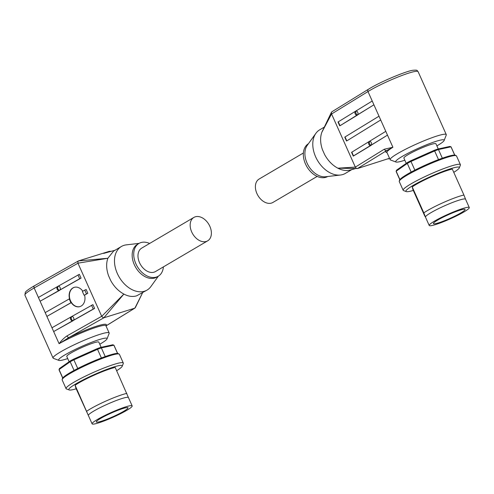 <?xml version="1.0" encoding="UTF-8"?>
<svg xmlns="http://www.w3.org/2000/svg" width="494" height="494" viewBox="0 0 494 494"><rect width="100%" height="100%" fill="white"/><g stroke="black" fill="none" stroke-linecap="round" stroke-linejoin="round"><path stroke-width="0.74" d="M207.665 240.844L155.48 271.552A13.585 9.367 -120.5 0 1 139.518 262.66A13.585 9.367 -120.5 0 1 141.698 248.13L193.883 217.422A13.585 9.367 -120.5 0 1 209.845 226.314A13.585 9.367 -120.5 0 1 207.665 240.844A13.585 9.367 -120.5 0 1 191.703 231.952A13.585 9.367 -120.5 0 1 193.883 217.422M67.721 358.576A26.546 3.075 -24.1 0 1 58.885 360.398A26.546 3.075 -24.1 0 1 65.078 354.809A26.546 3.075 -24.1 0 1 92.44 341.978A26.546 3.075 -24.1 0 1 107.019 338.865A26.546 3.075 -24.1 0 1 100.535 343.793A26.546 3.075 -24.1 0 1 99.776 344.238M107.019 338.865L109.137 333.431A30.727 3.557 155.9 0 0 109.162 332.962A30.727 3.557 155.9 0 0 90.742 337.618A30.727 3.557 155.9 0 0 60.595 351.882A30.727 3.557 155.9 0 0 53.062 358.057A30.727 3.557 155.9 0 0 53.426 358.354L58.885 360.398M67.894 337.18L66.918 335.945C63.936 338.038 61.33 340.619 59.089 343.694L69.043 337.476L67.894 337.18M53.062 358.057L24.916 295.134A30.727 3.557 -24.1 0 1 32.443 288.965A30.727 3.557 -24.1 0 1 34.166 287.971L59.089 343.694A30.727 3.557 -24.1 0 1 88.642 329.98A30.727 3.557 -24.1 0 1 105.938 325.762A31.56 3.656 155.9 0 0 69.043 337.476L103.95 317.753L102.801 317.457L101.702 316.296L66.918 335.945M111.366 251.279L109.298 251.341L111.261 251.31M24.916 295.134L25.311 292.325C25.46 292.145 25.694 291.028 32.783 286.73L34.419 285.785A2.093 1.309 -119.5 0 0 33.944 286.526A2.093 1.309 -119.5 0 0 34.166 287.971L77.966 263.228L77.867 261.709L78.447 260.918L109.298 251.341M34.599 285.711A2.093 1.309 -119.5 0 0 34.419 285.785L78.447 260.918L107.853 258.263C106.056 263.413 106.284 269.218 108.532 275.683L110.699 280.536C114.077 286.65 118.467 291.164 123.871 294.072L101.727 316.351M87.827 293.269L86.135 289.478L84.777 290.095L86.469 293.887L87.827 293.269L84.567 295.109A10.034 7.737 74 0 1 81.127 306.076A10.034 7.737 74 0 1 79.818 306.626A10.034 7.737 74 0 1 71.241 302.643L70.914 302.736L69.222 298.944L69.543 298.851A10.034 7.737 74 0 1 72.989 287.885A10.034 7.737 74 0 1 74.291 287.335A10.034 7.737 74 0 1 82.801 291.219M74.421 287.298A10.034 7.737 -106 0 0 73.242 287.811A10.034 7.737 -106 0 0 70.123 299.827A10.034 7.737 -106 0 0 79.948 306.589M91.557 305.255L93.255 309.046L94.613 308.429L92.915 304.637L71.772 316.512A2.192 1.673 73.8 0 1 73.643 317.821A2.192 1.673 73.8 0 1 73.47 320.297L72.569 320.81A2.192 1.673 73.8 0 1 70.704 319.495A2.192 1.673 73.8 0 1 70.877 317.018L71.55 316.592M77.99 274.936L79.688 278.721L81.047 278.103L79.355 274.312L58.206 286.187A2.192 1.673 73.8 0 1 60.077 287.502A2.192 1.673 73.8 0 1 59.904 289.978L59.008 290.484A2.192 1.673 73.8 0 1 57.137 289.175A2.192 1.673 73.8 0 1 57.31 286.699L57.983 286.267M163.391 266.896A19.019 13.116 -120.5 0 1 158.234 276.232A19.019 13.116 -120.5 0 1 156.302 277.085A19.019 13.116 -120.5 0 1 136.548 265.154A19.019 13.116 -120.5 0 1 138.944 243.449A19.019 13.116 -120.5 0 1 140.876 242.591A19.019 13.116 -120.5 0 1 149.614 243.474M158.234 276.232L156.672 277.153A19.019 13.116 -120.5 0 1 154.739 278.011A19.019 13.116 -120.5 0 1 134.979 266.075A19.019 13.116 -120.5 0 1 137.375 244.369L138.944 243.449M158.358 276.165L150.892 286.557A25.293 17.444 -120.5 0 1 147.064 290.083A25.293 17.444 -120.5 0 1 144.495 291.219A25.293 17.444 -120.5 0 1 118.227 275.356A25.293 17.444 -120.5 0 1 121.413 246.487A25.293 17.444 -120.5 0 1 123.982 245.351A25.293 17.444 -120.5 0 1 126.353 244.857L139.067 243.375M103.876 317.772L123.871 294.072C128.378 296.456 132.639 297.036 136.659 295.826L147.064 290.083M70.438 360.824A29.263 3.39 -24.1 0 1 73.73 359.089L73.872 359.83A30.097 3.483 155.9 0 0 70.185 361.769L70.438 360.824L59.471 368.505L59.052 369.568A30.097 3.483 155.9 0 0 59.039 369.87A30.097 3.483 155.9 0 0 59.064 369.932L62.67 377.996M127.989 407.828A17.352 2.007 155.9 0 0 127.977 407.791A17.352 2.007 155.9 0 0 111.465 412.978A17.352 2.007 155.9 0 0 96.293 421.925A17.352 2.007 155.9 0 0 96.305 421.962A17.352 2.007 155.9 0 0 112.817 416.775A17.352 2.007 155.9 0 0 127.989 407.828M116.658 370.698A29.263 3.39 155.9 0 0 122.216 366.221L123.272 363.504A31.357 3.631 155.9 0 0 123.321 363.096A31.357 3.631 155.9 0 0 123.296 363.034A31.357 3.631 155.9 0 0 93.452 372.408A31.357 3.631 155.9 0 0 66.035 388.574A31.357 3.631 155.9 0 0 66.054 388.636A31.357 3.631 155.9 0 0 66.424 388.939L69.154 389.957A29.263 3.39 155.9 0 0 76.2 388.797M88.438 415.633L88.358 415.454A21.946 2.544 155.9 0 1 107.55 404.135A21.946 2.544 155.9 0 1 128.446 397.577A21.946 2.544 155.9 0 1 128.459 397.621L115.201 367.437A25.083 2.902 155.9 0 0 94.749 374.897A25.083 2.902 155.9 0 0 75.1 385.277L88.358 415.454A21.946 2.544 155.9 0 0 88.377 415.497A21.946 2.544 155.9 0 0 88.395 415.54M92.088 423.796A21.946 2.544 155.9 0 0 92.106 423.84A21.946 2.544 155.9 0 0 112.996 417.276A21.946 2.544 155.9 0 0 132.188 405.957A21.946 2.544 155.9 0 0 132.176 405.914A21.946 2.544 155.9 0 0 111.28 412.478A21.946 2.544 155.9 0 0 92.088 423.796M98.849 342.169A17.556 2.032 155.9 0 0 98.837 342.132A17.556 2.032 155.9 0 0 82.121 347.381A17.556 2.032 155.9 0 0 66.764 356.44A17.556 2.032 155.9 0 0 66.776 356.47A17.556 2.032 155.9 0 0 66.795 356.501M122.216 366.221A29.263 3.39 155.9 0 0 122.259 365.838A29.263 3.39 155.9 0 0 94.62 374.421A29.263 3.39 155.9 0 0 68.79 389.624A29.263 3.39 155.9 0 0 69.154 389.957M88.358 415.454L75.848 388.018L75.1 385.277M126.816 393.403A25.083 2.902 155.9 0 0 106.364 400.862A25.083 2.902 155.9 0 0 86.716 411.243M117.621 353.414L114.015 345.349A30.097 3.483 155.9 0 0 113.873 345.176L112.793 344.781L100.461 347.467L101.356 347.906A30.097 3.483 155.9 0 0 97.528 349.307L97.04 348.721A29.263 3.39 -24.1 0 1 100.461 347.467M117.56 353.414L113.873 345.176L101.356 347.906L105.228 356.563M101.4 357.971L97.528 349.307L73.872 359.83L77.749 368.493M74.063 370.426L70.185 361.769L59.052 369.568L62.769 377.873M97.04 348.721L73.73 359.089M77.941 263.172L107.853 258.263L113.595 251.082L121.413 246.487M77.966 263.228L101.702 316.296M69.222 298.944L45.195 312.609L46.887 316.401L70.914 302.736M57.31 286.699L38.409 297.45L40.107 301.235L59.008 290.484M59.762 290.25L40.107 301.235M71.241 302.643L46.887 316.401M81.047 278.103L60.175 289.898M79.688 278.721L59.904 289.978M70.877 317.018L51.975 327.769L53.667 331.56L72.569 320.81M93.255 309.046L73.47 320.297M73.328 320.575L53.667 331.56M94.613 308.429L73.742 320.223M58.403 286.18A2.192 1.673 -106.2 0 0 57.81 288.663A2.192 1.673 -106.2 0 0 59.737 290.262M71.97 316.5A2.192 1.673 -106.2 0 0 71.371 318.988A2.192 1.673 -106.2 0 0 73.297 320.587M86.469 293.887L84.567 295.109M84.777 290.095L82.368 291.466L84.066 295.251M142.599 292.714L134.905 308.095L106.006 325.916M103.95 317.753L134.646 308.219L135.467 307.311M303.384 152.992L259.115 179.044A13.585 9.367 59.5 0 0 256.929 193.568A13.585 9.367 59.5 0 0 272.892 202.46L317.167 176.414M404.833 160.217A26.546 3.075 -24.1 0 1 395.997 162.032A26.546 3.075 -24.1 0 1 402.19 156.45A26.546 3.075 -24.1 0 1 429.552 143.612A26.546 3.075 -24.1 0 1 444.131 140.5A26.546 3.075 -24.1 0 1 437.647 145.434A26.546 3.075 -24.1 0 1 436.887 145.878M444.131 140.5L446.249 135.066A30.727 3.557 155.9 0 0 446.267 134.603A30.727 3.557 155.9 0 0 427.853 139.259A30.727 3.557 155.9 0 0 397.701 153.523A30.727 3.557 155.9 0 0 390.174 159.698A30.727 3.557 155.9 0 0 390.532 159.988L395.997 162.032M350.635 169.924C346.665 171.103 342.398 170.523 337.828 168.182L357.483 168.547L356.248 168.324L355.34 167.12L337.828 168.182C332.425 165.268 328.035 160.754 324.657 154.641L322.489 149.787C320.236 143.322 320.013 137.517 321.804 132.367L322.44 130.873M357.483 168.547L386.58 150.633L385.277 150.417L384.233 149.231L355.34 167.12M331.548 113.941L331.418 112.292L321.804 132.367L331.548 113.941L355.316 167.065M331.313 112.576L331.875 111.786L368.394 89.272A2.093 1.562 -121.7 0 0 367.826 90.062A2.093 1.562 -121.7 0 0 367.987 91.551A30.727 3.557 -24.1 0 1 369.555 90.606A30.727 3.557 -24.1 0 1 399.702 76.335A30.727 3.557 -24.1 0 1 418.122 71.686C416.751 70.605 418.356 69.796 412.959 70.272C407.112 70.809 381.788 81.14 369.895 88.37L368.394 89.272M371.253 145.057L387.481 135.14L385.789 131.348L369.561 141.272A2.192 1.457 71.8 0 1 371.284 142.63A2.192 1.457 71.8 0 1 371.253 145.057L370.488 145.532A2.192 1.457 71.8 0 1 368.759 144.174A2.192 1.457 71.8 0 1 368.79 141.741L369.438 141.309M371.216 145.292L353.266 156.123L351.574 152.331L368.79 141.741M371.29 145.242A2.192 1.457 71.8 0 1 369.568 143.68A2.192 1.457 71.8 0 1 369.821 141.278M357.693 114.738L373.921 104.814L372.223 101.029L355.995 110.946A2.192 1.457 71.8 0 1 357.724 112.305A2.192 1.457 71.8 0 1 357.693 114.738L356.921 115.207A2.192 1.457 71.8 0 1 355.198 113.848A2.192 1.457 71.8 0 1 355.229 111.416L355.871 110.989M357.656 114.966L339.897 125.791L356.921 115.207M357.724 114.917A2.192 1.457 71.8 0 1 356.007 113.354A2.192 1.457 71.8 0 1 356.254 110.952M346.485 140.963L344.787 137.171L345.04 136.949L379.003 116.189L380.701 119.98L346.683 140.957L380.701 119.98M339.699 125.797L338.007 122.006L355.229 111.416M308.423 143.723A19.019 13.116 59.5 0 0 306.194 165.453A19.019 13.116 59.5 0 0 325.904 177.29A19.019 13.116 59.5 0 0 327.713 176.512M324.15 127.193L319.711 129.805A25.293 17.444 59.5 0 0 315.888 133.331L307.231 145.384A19.019 13.116 59.5 0 0 308.447 165.774A19.019 13.116 59.5 0 0 325.688 176.747L340.428 175.03A25.293 17.444 59.5 0 0 342.799 174.536A25.293 17.444 59.5 0 0 345.368 173.4L351.814 169.609M315.888 133.331A25.293 17.444 59.5 0 0 317.506 160.445A25.293 17.444 59.5 0 0 340.428 175.03M433.399 223.566A17.352 2.007 155.9 0 0 433.411 223.603A17.352 2.007 155.9 0 0 449.929 218.416A17.352 2.007 155.9 0 0 465.101 209.468A17.352 2.007 155.9 0 0 465.089 209.431A17.352 2.007 155.9 0 0 448.571 214.618A17.352 2.007 155.9 0 0 433.399 223.566M453.77 172.338A29.263 3.39 155.9 0 0 459.327 167.861L460.383 165.144A31.357 3.631 155.9 0 0 460.427 164.73A31.357 3.631 155.9 0 0 460.408 164.675A31.357 3.631 155.9 0 0 430.558 174.049A31.357 3.631 155.9 0 0 403.141 190.215A31.357 3.631 155.9 0 0 403.166 190.276A31.357 3.631 155.9 0 0 403.53 190.579L406.266 191.598A29.263 3.39 155.9 0 0 413.305 190.437M463.922 195.044L452.306 169.078A25.083 2.902 155.9 0 0 431.861 176.537A25.083 2.902 155.9 0 0 412.206 186.917L423.821 212.883A25.083 2.902 155.9 0 1 443.476 202.497A25.083 2.902 155.9 0 1 463.922 195.044L465.57 199.261A21.946 2.544 155.9 0 0 465.552 199.218A21.946 2.544 155.9 0 0 444.662 205.776A21.946 2.544 155.9 0 0 425.47 217.094L425.544 217.274M469.3 207.597A21.946 2.544 155.9 0 0 469.288 207.554A21.946 2.544 155.9 0 0 448.391 214.118A21.946 2.544 155.9 0 0 429.2 225.437A21.946 2.544 155.9 0 0 429.218 225.48A21.946 2.544 155.9 0 0 450.108 218.916A21.946 2.544 155.9 0 0 469.3 207.597M435.955 143.803A17.556 2.032 155.9 0 0 435.943 143.773A17.556 2.032 155.9 0 0 419.233 149.021A17.556 2.032 155.9 0 0 403.876 158.074A17.556 2.032 155.9 0 0 403.888 158.111A17.556 2.032 155.9 0 0 403.907 158.142M459.327 167.861A29.263 3.39 155.9 0 0 459.364 167.478A29.263 3.39 155.9 0 0 431.731 176.062A29.263 3.39 155.9 0 0 405.901 191.264A29.263 3.39 155.9 0 0 406.266 191.598M423.821 212.883L425.47 217.094L424.574 215.625L412.959 189.659L412.206 186.917M407.55 162.464A29.263 3.39 -24.1 0 1 410.841 160.729L410.983 161.47A30.097 3.483 155.9 0 0 407.297 163.409L407.55 162.464L396.577 170.146L396.163 171.208A30.097 3.483 155.9 0 0 396.169 171.572L399.776 179.637M411.169 172.066L407.297 163.409L396.163 171.208L399.881 179.513M454.665 155.048L450.985 146.817L438.468 149.546A30.097 3.483 155.9 0 0 434.634 150.948L434.146 150.361A29.263 3.39 -24.1 0 1 437.573 149.108L438.468 149.546L442.34 158.204M438.511 159.611L434.634 150.948L410.983 161.47L414.855 170.134M451.146 147.051A30.097 3.483 155.9 0 0 451.121 146.99A30.097 3.483 155.9 0 0 450.985 146.817L449.904 146.422L437.573 149.108M434.146 150.361L410.841 160.729M387.481 135.14L371.556 144.964M351.827 152.109L353.519 155.9L353.266 156.123M373.921 104.814L357.989 114.639M353.519 155.9L370.488 145.532M390.174 159.698L386.95 152.498A31.56 3.656 155.9 0 1 386.58 150.633L392.909 147.268L384.233 149.231M389.538 158.271L357.563 168.522M388.265 158.988L388.587 158.802M62.577 378.818A30.517 3.532 -24.1 0 1 89.494 362.911A30.517 3.532 -24.1 0 1 118.294 353.895M119.418 354.377A31.357 3.631 155.9 0 0 119.4 354.315A31.357 3.631 155.9 0 0 89.809 363.572A31.357 3.631 155.9 0 0 62.133 379.855A31.357 3.631 155.9 0 0 62.158 379.917L66.054 388.636M134.646 308.219L105.994 325.886M386.919 152.374L386.95 152.498A30.727 3.557 -24.1 0 1 392.909 147.268L367.987 91.551L331.579 113.997M345.04 136.949L346.739 140.741M338.26 121.79L339.958 125.581M399.689 180.458A30.517 3.532 -24.1 0 1 426.606 164.551M456.53 156.018A31.357 3.631 155.9 0 0 456.505 155.956A31.357 3.631 155.9 0 0 426.921 165.212A31.357 3.631 155.9 0 0 399.245 181.496A31.357 3.631 155.9 0 0 399.263 181.557L399.578 179.896C402.845 176.333 411.854 171.214 426.606 164.545A30.517 3.532 -24.1 0 1 455.406 155.536M109.162 332.962L105.87 325.657M62.158 379.917L62.479 378.243L65.356 375.681C70.611 372.031 78.663 367.777 89.494 362.905L105.759 356.378C115.09 353.253 116.374 353.389 117.93 353.438L119.4 354.315L123.296 363.034M88.377 415.497L92.106 423.84M66.776 356.47L69.135 361.738M98.837 342.132L101.153 347.319M128.446 397.577L132.176 405.914M103.629 253.397L114.948 250.291M135.362 307.595L142.63 292.695M426.606 164.545C437.048 159.939 445.255 156.931 451.213 155.511L455.042 155.079L456.505 155.956L460.408 164.675M465.552 199.218L469.288 207.554M435.943 143.773L438.264 148.96M403.888 158.111L406.247 163.378M425.488 217.138L429.218 225.48M399.263 181.557L403.166 190.276M451.121 146.99L454.733 155.054M355.433 168.608L350.184 170.059M389.544 158.29L388.438 158.92M446.267 134.603L418.122 71.686"/></g></svg>
